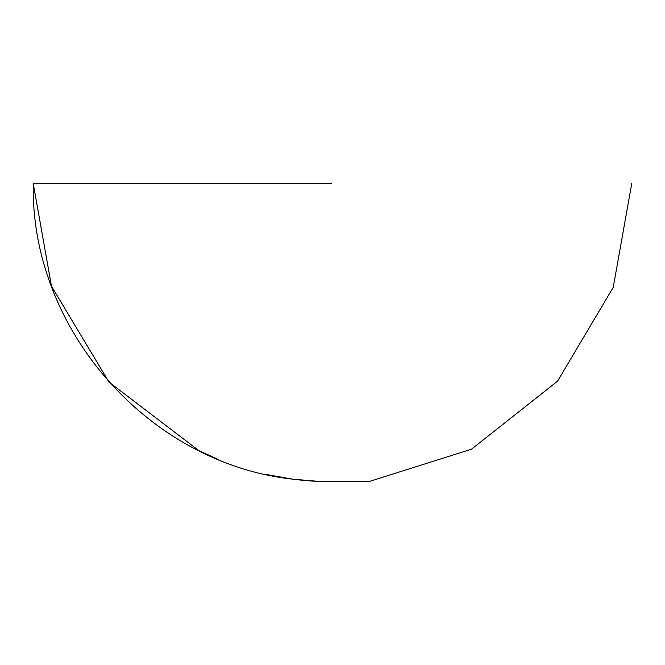 <?xml version="1.0" encoding="UTF-8"?>
<svg xmlns="http://www.w3.org/2000/svg" width="665" height="665" viewBox="0 0 665 665"><rect width="100%" height="100%" fill="white"/><g stroke="black" fill="none" stroke-linecap="round" stroke-linejoin="round"><path stroke-width="1" d="M265.526 474.328L292.475 479.141C147.763 462.998 30.357 328.793 33.25 183.532L51.488 286.216L108.952 382.059L198.769 450.571L216.275 458.567M331.419 183.532L33.25 183.532M292.475 479.141L319.724 481.468L369.308 481.468L340.347 481.468M319.724 481.468L312.492 481.094M312.043 481.069L299.009 479.931M631.75 183.532L613.238 287.338L557.544 381.186L471.493 449.199L369.308 481.468"/></g></svg>
